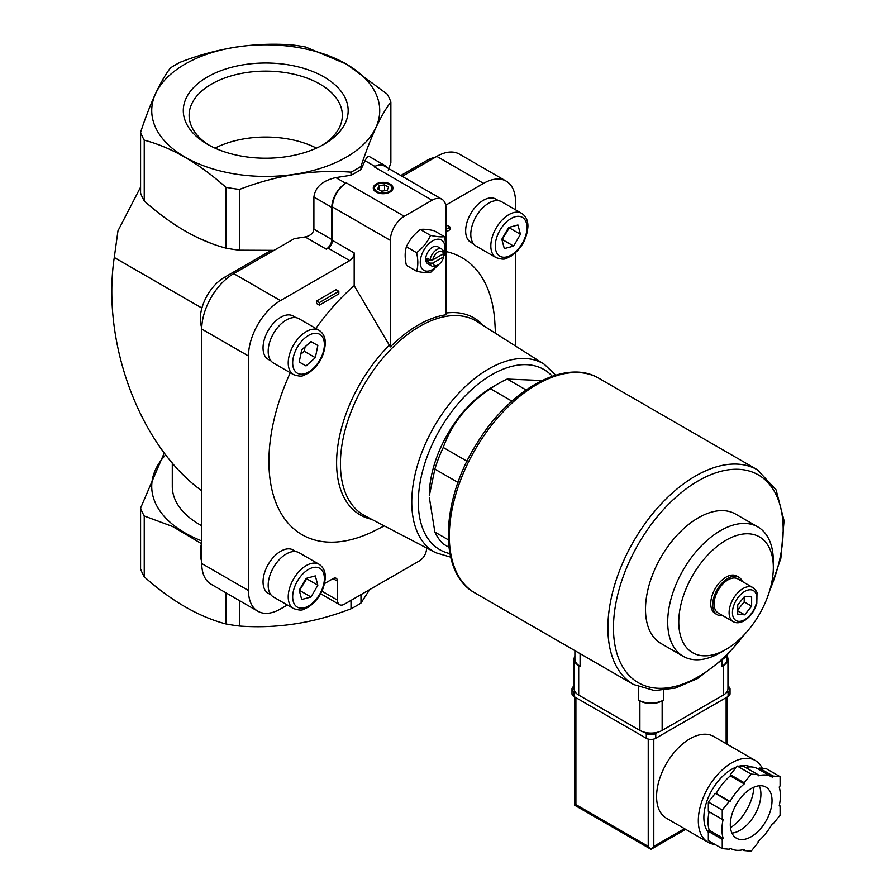 <?xml version="1.0" encoding="UTF-8"?>
<svg xmlns="http://www.w3.org/2000/svg" width="896" height="896" viewBox="0 0 896 896"><rect width="100%" height="100%" fill="white"/><g stroke="black" fill="none" stroke-linecap="round" stroke-linejoin="round"><path stroke-width="1.34" d="M296.027 551.645L293.194 550.01A24.987 14.426 120 0 0 280.706 551.242A24.987 14.426 120 0 0 264.387 573.261A24.987 14.426 120 0 0 268.218 593.275L271.051 594.91M498.635 200.715L495.802 199.08A24.987 14.426 120 0 0 483.314 200.312A24.987 14.426 120 0 0 466.995 222.331A24.987 14.426 120 0 0 470.826 242.346L473.659 243.981M296.027 317.688L293.194 316.053A24.987 14.426 120 0 0 280.706 317.296A24.987 14.426 120 0 0 264.387 339.304A24.987 14.426 120 0 0 268.218 359.33L271.051 360.965M445.995 251.563A159.936 92.333 -60 0 1 494.861 322.493L495.488 333.29M384.294 525.896L374.618 530.757A159.936 92.333 -60 0 1 279.709 510.899A159.936 92.333 -60 0 1 290.282 372.747M315.862 328.462A159.936 92.333 -60 0 1 354.189 285.667L354.189 252.918L332.494 240.386L332.494 206.976A19.667 11.357 120 0 1 346.405 182.885L345.71 183.288A19.667 11.357 120 0 0 331.8 207.379L331.8 239.501L313.902 229.174L313.902 197.053C315.235 187.107 322.549 180.622 335.843 177.598L351.008 175.246L351.008 172.155C314.026 169.322 276.853 175.067 239.501 189.403L239.501 250.208L274.053 250.354M287.358 605.013L280.47 608.989A45.248 26.118 120 0 1 257.846 611.229A45.248 26.118 120 0 1 248.483 590.52L248.483 356.026A45.248 26.118 120 0 1 280.47 300.619L349.742 260.624A6.294 3.629 120 0 0 354.189 252.918M324.576 583.531L333.054 578.637A6.294 3.629 120 0 1 336.202 578.323A6.294 3.629 120 0 1 337.501 581.202L337.501 600.152A9.834 5.678 120 0 0 339.539 604.654A9.834 5.678 120 0 0 344.456 604.173L419.563 560.806A9.834 5.678 120 0 0 426.518 548.755L426.518 547.926M515.536 346.035L515.536 252.762M515.536 209.787L515.536 201.835A45.248 26.118 120 0 0 506.173 181.126A45.248 26.118 120 0 0 483.549 183.366L445.715 205.218M316.579 300.966L336.056 289.722L338.834 291.334L319.368 302.579L316.579 300.966L316.579 303.542L319.368 305.144L338.834 293.899L338.834 291.334M445.995 226.251L447.328 225.478L450.106 227.091L445.995 229.466M448.907 547.243L443.251 543.984A98.358 56.784 -60 0 1 434.862 532.045L448.302 539.806M458.013 482.462L434.862 469.101A98.358 56.784 -60 0 1 443.251 447.485L467.04 461.227M511.93 401.15L490.459 388.752A98.358 56.784 -60 0 1 498.848 383.331A98.358 56.784 -60 0 1 507.237 379.075L526.064 389.939M434.862 469.101L429.307 495.757A88.514 51.106 -60 0 1 484.344 392.235A88.514 51.106 -60 0 1 491.893 387.341L498.848 383.331M542.024 380.531L507.237 379.075M429.307 497.358L434.862 532.045M490.459 388.752C467.432 404.074 451.696 423.651 443.251 447.485M390.354 346.909A112.672 65.05 -60 0 1 445.995 314.787L445.995 208.264A19.667 11.357 120 0 0 441.918 199.259A19.667 11.357 120 0 0 432.085 200.234L404.264 216.294A19.667 11.357 120 0 0 390.354 240.386L390.354 346.909L354.189 285.667M201.746 540.915A113.994 65.811 180 0 1 165.693 454.888M201.746 525.762A93.442 53.939 180 0 1 172.29 486.45L172.29 462.986M164.226 452.973L140.582 508.122L140.582 568.926A127.859 73.819 180 0 0 144.245 576.8L144.245 515.995A127.859 73.819 180 0 1 140.582 508.122M144.245 515.995L172.547 526.49L201.477 543.648M388.293 170.352L390.869 162.814L390.869 102.01C380.957 114.811 371 136.27 360.987 166.387L360.987 169.49A127.859 73.819 180 0 1 351.008 175.246M239.501 250.208A127.859 73.819 180 0 1 225.87 248.102C198.654 240.923 171.438 225.221 144.245 200.973A127.859 73.819 180 0 1 140.582 193.099L140.582 132.294C150.494 102.39 160.462 80.931 170.464 67.917A127.859 73.819 180 0 1 180.443 62.149C217.437 47.88 254.598 42.123 291.95 44.901A127.859 73.819 180 0 1 305.592 47.006L346.405 64.086L387.218 94.136A127.859 73.819 180 0 1 390.869 102.01M140.582 187.141L117.97 230.854L114.274 257.488C101.382 342.989 140.067 446.163 201.746 490.75M349.742 260.624L328.048 248.091L326.234 249.144A7.874 4.547 120 0 0 331.8 239.501M328.048 248.091A6.294 3.629 120 0 0 332.494 240.386M210.694 243.174L198.083 237.854M506.173 181.126L459.435 154.146A45.248 26.118 120 0 0 436.811 156.386L402.237 176.344M360.987 594.619L360.987 603.03A127.859 73.819 180 0 1 351.008 608.787C314.026 623.056 276.853 628.813 239.501 626.035A127.859 73.819 180 0 1 225.87 623.93C198.666 616.762 171.461 601.059 144.245 576.8M351.008 600.387L351.008 608.787M239.501 600.634L239.501 626.035M369.678 589.613L360.987 603.03M360.987 166.387A127.859 73.819 180 0 1 351.008 172.155M280.47 300.619L233.733 273.627L294.381 238.616L305.133 236.958C310.453 235.749 313.376 233.15 313.902 229.174M360.987 169.49L365.053 160.731C366.666 157.326 368.054 155.915 369.208 156.475L384.754 165.446A19.667 11.357 120 0 0 374.92 166.421L374.226 166.824A19.667 11.357 120 0 1 384.059 165.85L441.918 199.259M346.338 64.075A113.994 65.811 180 0 1 295.232 174.182A113.994 65.811 180 0 1 155.624 93.576A113.994 65.811 180 0 1 346.338 64.075M239.501 189.403A127.859 73.819 180 0 1 225.87 187.286C198.666 163.038 171.461 147.336 144.245 140.168A127.859 73.819 180 0 1 140.582 132.294M225.87 187.286L225.87 248.102M144.245 140.168L144.245 200.973M225.87 592.76L225.87 623.93M324.027 76.955A82.443 47.6 180 0 1 324.027 144.267A82.443 47.6 180 0 1 207.435 144.267A82.443 47.6 180 0 1 207.435 76.955A82.443 47.6 180 0 1 324.027 76.955M386.994 167.552A19.667 11.357 120 0 0 384.754 165.446M390.074 184.016A9.834 5.678 180 0 1 390.074 192.046A9.834 5.678 180 0 1 376.163 192.046A9.834 5.678 180 0 1 376.174 184.016A9.834 5.678 180 0 1 390.074 184.016M233.733 273.627A45.248 26.118 120 0 0 201.746 329.045L201.746 563.539A45.248 26.118 120 0 0 211.12 584.248L257.846 611.229M201.746 542.595A33.835 19.533 120 0 0 201.746 561.445M270.872 250.533L224.235 277.458A33.835 19.533 120 0 0 201.768 327.555M435.008 157.427A33.835 19.533 120 0 0 426.843 160.485L400.803 175.515M744.677 596.288L751.632 596.915L751.632 606.189L744.677 614.835L737.733 614.219L737.733 604.946L744.677 596.288M733.174 621.634L718.155 612.965A19.667 11.357 -60 0 1 718.155 590.251A19.667 11.357 -60 0 1 737.822 578.894L752.853 587.563A19.667 11.357 -60 0 0 733.174 598.92A19.667 11.357 -60 0 0 733.174 621.634C736.277 623.392 739.95 623.101 744.195 620.782C750.299 616.907 754.499 611.117 756.795 603.389L756.997 593.085C757.243 592.166 755.866 590.33 752.853 587.563M722.658 615.563A21.638 12.488 -60 0 1 717.17 614.667A21.638 12.488 -60 0 1 717.17 589.68A21.638 12.488 -60 0 1 738.808 577.192A21.638 12.488 -60 0 1 742.336 581.493M717.17 614.667L715.221 613.547A21.638 12.488 -60 0 1 715.221 588.56A21.638 12.488 -60 0 1 736.859 576.061L738.808 577.192M720.507 652.59L726.04 649.398A66.864 38.606 -60 0 1 678.765 622.104A66.864 38.606 -60 0 1 726.04 540.21A66.864 38.606 -60 0 1 773.326 567.504A66.864 38.606 -60 0 1 726.04 649.398L720.507 652.59A74.693 43.12 -60 0 1 683.166 656.298A74.693 43.12 -60 0 1 683.166 570.046A74.693 43.12 -60 0 1 757.848 526.926A74.693 43.12 -60 0 1 773.326 561.12L773.326 567.504M683.166 656.298L660.968 643.474A74.693 43.12 -60 0 1 660.968 557.234A74.693 43.12 -60 0 1 735.65 514.114L757.848 526.926M737.733 609.963L744.206 601.899L744.206 596.882M744.206 601.899L751.632 606.189M737.733 610.826L744.677 614.835M389.424 184.632A9.229 5.32 180 0 1 389.648 184.755L389.648 184.755A9.229 5.32 180 0 1 389.85 192.17M376.387 192.17A9.229 5.32 180 0 1 376.6 184.755A9.229 5.32 180 0 1 376.824 184.632M389.211 184.509L389.211 184.509A8.613 4.973 180 0 1 389.211 191.542A8.613 4.973 180 0 1 377.037 191.542A8.613 4.973 180 0 1 377.037 184.509A8.613 4.973 180 0 1 389.211 184.509M384.597 184.856L379.109 185.707L377.642 188.877L381.651 191.195L387.139 190.344L388.606 187.174L384.597 184.856L384.597 190.736M379.109 189.728L379.109 185.707M430.517 235.39C427.526 242.077 422.89 247.845 416.606 252.694C418.23 259.818 418.23 266 416.606 271.242L406.392 265.339C404.768 258.216 404.768 252.034 406.392 246.792C409.382 240.106 414.019 234.338 420.302 229.488C423.293 228.962 427.93 229.376 434.213 230.731L444.427 236.634C441.437 237.16 436.8 236.746 430.517 235.39L420.302 229.488M444.427 255.181C446.051 249.939 446.051 243.757 444.427 236.634M416.606 271.242C422.856 272.597 427.493 273.011 430.517 272.485L438.782 264.466M416.606 252.694L406.392 246.792M443.621 256.85A7.907 4.57 -60 0 1 438.2 264.824A7.907 4.57 -60 0 1 432.79 263.11L443.621 256.85L443.654 255.259L442.232 254.442M432.79 259.896L443.621 253.646A7.907 4.57 -60 0 0 438.2 251.922A7.907 4.57 -60 0 0 432.79 259.896L430.024 259.918A9.834 5.678 -60 0 1 434.84 251.048A9.834 5.678 -60 0 1 441.762 249.066A9.834 5.678 -60 0 1 443.654 252.045L443.621 253.646M438.2 264.824L436.845 265.619A9.834 5.678 -60 0 1 431.917 266.101A9.834 5.678 -60 0 1 430.024 263.122L432.79 263.11M427.213 261.509L430.002 259.896L427.213 258.294A9.834 5.678 120 0 0 427.213 261.509L430.024 263.122M431.917 266.101L427.728 263.682A9.834 5.678 -60 0 1 427.728 252.325A9.834 5.678 -60 0 1 437.562 246.646L441.762 249.066M438.01 264.936A17.506 10.102 -60 0 1 432.645 269.461A17.506 10.102 -60 0 1 420.414 259.963A17.506 10.102 -60 0 1 436.486 239.355A17.506 10.102 -60 0 1 443.654 255.338M319.368 302.579L319.368 305.144M445.995 232.03L450.106 229.656L450.106 227.091M319.088 330.322L299.051 318.752A25.57 14.762 120 0 0 286.272 320.018A25.57 14.762 120 0 0 269.562 342.552A25.57 14.762 120 0 0 273.482 363.048L293.518 374.618C303.811 377.944 303.251 374.853 308.078 373.386C318.438 366.24 324.184 356.362 325.304 343.762C325.483 337.702 323.411 333.222 319.088 330.322A25.57 14.762 120 0 0 306.298 331.587A25.57 14.762 120 0 0 289.598 354.122A25.57 14.762 120 0 0 293.518 374.618M301.706 349.821L299.219 362.006L306.029 365.938L315.336 357.683L317.834 345.498L311.024 341.566L301.706 349.821M521.696 213.349L501.659 201.779A25.57 14.762 120 0 0 488.88 203.045A25.57 14.762 120 0 0 472.17 225.579A25.57 14.762 120 0 0 476.09 246.075L496.126 257.634C506.419 260.971 505.859 257.88 510.686 256.413C521.046 249.256 526.792 239.389 527.912 226.789C528.091 220.73 526.019 216.25 521.696 213.349A25.57 14.762 120 0 0 508.906 214.614A25.57 14.762 120 0 0 492.206 237.149A25.57 14.762 120 0 0 496.126 257.634M517.944 224.974L508.637 227.472L501.827 239.266L504.325 248.584L513.632 246.086L520.442 234.282L517.944 224.974M319.088 564.278L299.051 552.709A25.57 14.762 120 0 0 286.272 553.974A25.57 14.762 120 0 0 269.562 576.509A25.57 14.762 120 0 0 273.482 597.005L293.518 608.563C303.811 611.901 303.251 608.81 308.078 607.342C318.438 600.186 324.184 590.318 325.304 577.718C325.483 571.659 323.411 567.179 319.088 564.278A25.57 14.762 120 0 0 306.298 565.544A25.57 14.762 120 0 0 289.598 588.078A25.57 14.762 120 0 0 293.518 608.563M315.336 575.904L306.029 578.402L299.219 590.195L301.706 599.502L311.024 597.016L317.834 585.211L315.336 575.904M501.973 239.803L509.32 227.853L520.442 234.282M502.499 239.658L513.632 246.086M311.024 341.566L317.834 345.498M300.798 354.29L304.214 351.266L305.122 346.786M304.214 351.266L315.336 357.683M299.365 590.733L306.701 578.782L317.834 585.211M299.891 590.587L311.024 597.016M209.563 145.454A76.619 44.24 180 0 1 189.112 115.36A76.619 44.24 180 0 1 236.41 74.491A76.619 44.24 180 0 1 319.906 84.078A76.619 44.24 180 0 1 342.35 115.36A76.619 44.24 180 0 1 321.888 145.454M214.995 148.131A76.619 44.24 180 0 1 316.456 148.131M574.896 650.642L574.896 659.098A17.707 10.226 0 0 0 580.082 666.322L580.082 653.632M574.896 656.208A15.736 9.083 0 0 0 574.078 659.098A15.736 9.083 0 0 0 578.693 665.526L580.082 666.322M574.078 659.098L574.078 688.654A15.736 9.083 0 0 0 578.693 695.072L639.89 730.408A15.736 9.083 0 0 0 662.144 730.408L723.341 695.072A15.736 9.083 0 0 0 727.955 688.654L727.955 659.098A15.736 9.083 0 0 0 727.138 656.208M663.533 700.056A17.707 10.226 0 0 1 638.501 700.056L639.89 700.862A15.736 9.083 0 0 0 662.144 700.862L663.533 700.056L663.533 690.357M727.138 655.469L727.138 659.098A17.707 10.226 0 0 1 721.952 666.322L723.341 665.526A15.736 9.083 0 0 0 727.955 659.098M709.128 811.754A41.306 23.845 120 0 0 709.206 830.234L708.333 831.309L708.333 840.582L722.243 848.613L729.198 849.24L730.072 848.154A41.306 23.845 120 0 0 730.509 848.411A41.306 23.845 120 0 0 744.206 849.419L744.206 850.584L751.162 851.2L758.117 842.554L758.117 841.389A41.306 23.845 120 0 0 772.251 823.805L773.125 823.872L780.08 815.226L780.08 805.952L779.206 805.874A41.306 23.845 120 0 0 779.206 787.024L780.08 785.938L780.08 776.664L773.125 776.048L772.251 777.134A41.306 23.845 120 0 0 771.814 776.866A41.306 23.845 120 0 0 758.117 775.869L758.117 774.704L751.162 774.088L744.206 782.734L744.206 783.899A41.306 23.845 120 0 0 730.072 801.483L729.198 801.405L722.243 810.062L722.243 819.336L723.117 819.414A41.306 23.845 120 0 0 723.117 838.264L722.243 839.339L722.243 848.613M758.117 774.704L744.206 766.674L737.251 766.058L730.296 774.704L730.296 775.869A41.306 23.845 120 0 0 716.162 793.453L715.288 793.374L708.333 802.032L708.333 811.306L722.243 819.336M780.08 776.664L766.17 768.634L759.214 768.018L758.352 769.093A41.306 23.845 120 0 0 757.904 768.835A41.306 23.845 120 0 0 745.595 767.469M726.264 692.754L728.078 691.701A6.686 3.864 0 0 0 730.038 688.968A6.686 3.864 0 0 0 728.078 686.246L727.955 686.168M574.078 686.168L573.955 686.246A6.686 3.864 0 0 0 571.995 688.968L571.995 693.795A6.686 3.864 0 0 0 573.955 696.517L646.285 738.282A6.686 3.864 0 0 0 655.749 738.282L728.078 696.517A6.686 3.864 0 0 0 730.038 693.795L730.038 688.968M571.995 688.968A6.686 3.864 0 0 0 573.955 691.701L575.77 692.754M643.922 732.099L646.285 733.466A6.686 3.864 0 0 0 655.749 733.466L658.112 732.099M755.294 760.514L713.563 736.422A47.208 27.261 120 0 0 689.965 738.763A47.208 27.261 120 0 0 659.12 780.36A47.208 27.261 120 0 0 666.355 818.194L708.086 842.285A47.208 27.261 -60 0 1 708.086 787.774A47.208 27.261 -60 0 1 755.294 760.514A47.208 27.261 -60 0 1 762.272 768.286M648.234 739.066L648.234 846.373L651.022 849.307L653.8 846.373L653.8 739.066M685.63 829.326L651.022 849.307L574.75 805.28L575.904 804.608L575.904 697.648M708.333 832.339A39.346 22.714 -60 0 1 708.501 797.048A39.346 22.714 -60 0 1 736.512 766.976M738.931 766.203A39.346 22.714 -60 0 1 750.568 766.909M714.974 844.413A47.208 27.261 -60 0 1 708.086 842.285M779.296 805.493L780.08 805.952M742.829 849.778L744.206 850.584M708.333 831.309L722.243 839.339M709.206 830.234L723.117 838.264M708.333 802.032L722.243 810.062M715.288 793.374L729.198 801.405M716.162 793.453L730.072 801.483M730.296 775.869L744.206 783.899M730.296 774.704L744.206 782.734M737.251 766.058L751.162 774.088M759.214 768.018L773.125 776.048M753.894 787.181A35.403 20.44 -60 0 1 730.475 827.736M759.259 785.758A29.501 17.035 -60 0 1 740.04 830.312A29.501 17.035 -60 0 1 731.931 833.101M751.162 836.73A29.501 17.035 -60 0 1 736.411 838.197A29.501 17.035 -60 0 1 736.411 804.126A29.501 17.035 -60 0 1 765.912 787.091A29.501 17.035 -60 0 1 770.437 810.734A29.501 17.035 -60 0 1 751.162 836.73M390.354 240.386L332.494 206.976M201.902 308.078L114.274 257.488M483.549 183.366L436.811 156.386M374.92 166.421L365.053 160.731M432.085 200.234L374.226 166.824M345.71 183.288L335.843 177.598M404.264 216.294L346.405 182.885M331.8 207.379L313.902 197.053M326.234 249.144L305.133 236.958M248.483 356.026L201.746 329.045M248.483 590.52L201.746 563.539M337.501 600.152L321.944 591.181M337.501 581.202L333.054 578.637M224.235 277.458L226.498 278.768M426.843 160.485L428.277 161.314M445.995 313.04A113.747 65.677 -60 0 1 483.37 325.584M371.56 519.254A113.747 65.677 -60 0 1 337.221 451.002A113.747 65.677 -60 0 1 389.211 345.318M435.658 552.698L365.053 515.861A112.168 64.758 -60 0 1 363.653 385.582A112.168 64.758 -60 0 1 477.187 321.653L544.376 364.37A108.763 62.787 -60 0 0 434.291 426.362A108.763 62.787 -60 0 0 435.658 552.698L450.654 557.133M744.677 619.696A17.315 9.99 -60 0 1 734.082 604.621A17.315 9.99 -60 0 1 755.283 592.379A17.315 9.99 -60 0 1 744.677 619.696M449.893 553.616A104.037 60.066 -60 0 1 439.869 429.587A104.037 60.066 -60 0 1 552.294 376.253M308.526 335.44A22.422 12.947 120 0 0 294.795 370.832A22.422 12.947 120 0 0 322.258 354.973A22.422 12.947 120 0 0 308.526 335.44M511.134 218.467A22.422 12.947 120 0 0 497.403 253.859A22.422 12.947 120 0 0 524.866 238A22.422 12.947 120 0 0 511.134 218.467M308.526 569.397A22.422 12.947 120 0 0 294.795 604.789A22.422 12.947 120 0 0 322.258 588.93A22.422 12.947 120 0 0 308.526 569.397M475.003 592.962A123.928 71.546 -60 0 1 474.992 449.859A123.928 71.546 -60 0 1 598.92 378.314C565.925 358.075 510.451 388.763 477.747 442.098C440.518 499.386 437.64 573.026 475.003 592.962L633.562 684.51A123.928 71.546 -60 0 1 633.562 541.408A123.928 71.546 -60 0 1 757.49 469.862L598.92 378.314M744.106 634.827A119.997 69.272 -60 0 1 698.309 676.76A119.997 69.272 -60 0 1 614.992 608.395A119.997 69.272 -60 0 1 729.781 469.638A119.997 69.272 -60 0 1 769.742 590.43M578.693 695.072L578.693 665.526M639.89 730.408L639.89 700.862M638.501 700.056L638.501 686.963M721.952 666.322L721.952 660.408M662.144 730.408L662.144 700.862M723.341 695.072L723.341 665.526M648.234 846.373L575.904 804.608M728.078 696.517L728.078 691.701M573.955 696.517L573.955 691.701M646.285 738.282L646.285 733.466M655.749 738.282L655.749 733.466M726.13 743.68L726.13 697.648M653.8 846.373L684.477 828.654M339.539 604.654L320.645 593.746M555.722 375.144L544.376 364.37M633.562 684.51L654.494 690.57L675.483 688.05L697.491 678.563L724.942 657.619L749.47 628.69M767.11 598.158L780.864 558.242L784.056 520.666L776.093 489.899L757.49 469.862M574.75 805.28L574.75 696.976M727.283 744.341L727.283 696.976M757.904 768.835L771.814 776.866"/></g></svg>
